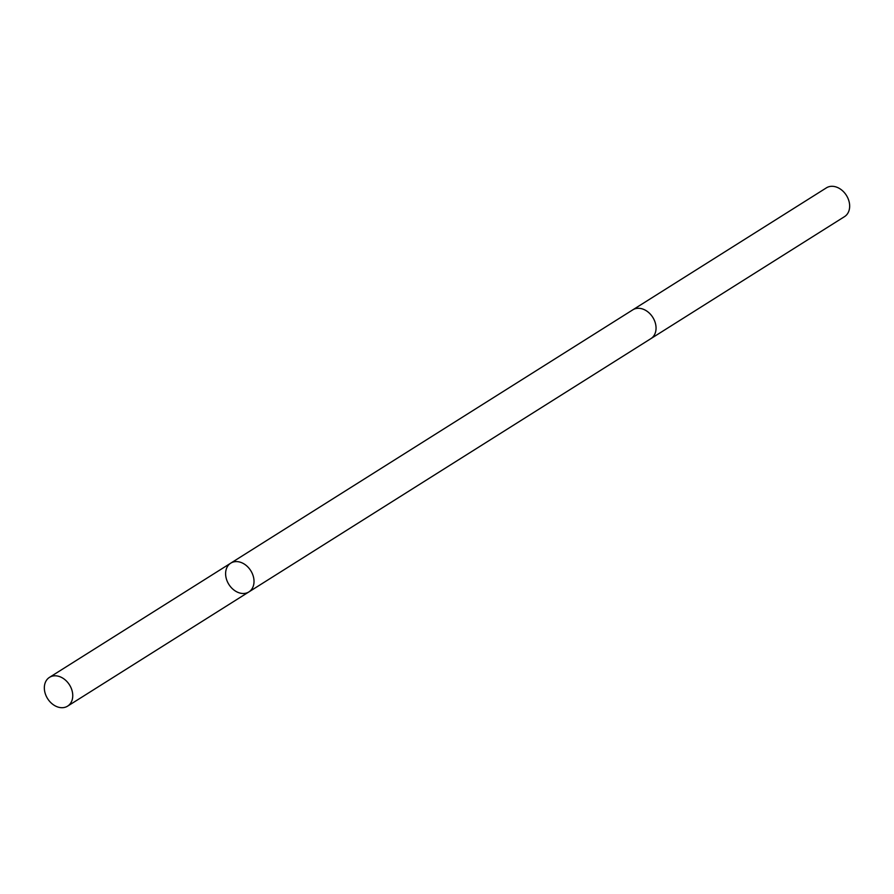 <?xml version="1.0" encoding="UTF-8"?>
<svg xmlns="http://www.w3.org/2000/svg" width="894" height="894" viewBox="0 0 894 894"><rect width="100%" height="100%" fill="white"/><g stroke="black" fill="none" stroke-linecap="round" stroke-linejoin="round"><path stroke-width="1.34" d="M632.561 309.994A17.008 12.929 57.8 0 1 632.784 309.849A16.997 12.929 57.8 0 1 649.301 313.101A16.997 12.929 57.8 0 1 655.693 331.484A16.997 12.929 57.8 0 1 650.91 338.625L248.878 591.929A17.008 12.929 -122.2 0 0 250.756 570.651A17.008 12.929 -122.2 0 0 230.753 563.153A17.008 12.929 -122.2 0 0 225.97 570.283A17.008 12.929 -122.2 0 0 232.351 588.677A17.008 12.929 -122.2 0 0 248.878 591.929A17.008 12.929 -122.2 0 0 250.756 570.651A17.008 12.929 -122.2 0 0 230.753 563.153L49.483 677.361A17.008 12.929 57.8 0 1 66 680.613A17.008 12.929 57.8 0 1 72.392 698.996A17.008 12.929 57.8 0 1 67.609 706.137A17.008 12.929 57.8 0 1 51.081 702.885A17.008 12.929 57.8 0 1 44.7 684.502A17.008 12.929 57.8 0 1 49.483 677.361M230.753 563.153L632.784 309.849A17.008 12.929 57.8 0 1 649.312 313.101A17.008 12.929 57.8 0 1 655.693 331.484A17.008 12.929 57.8 0 1 650.91 338.625A17.008 12.929 57.8 0 1 650.687 338.759M632.784 309.849L826.391 187.863A17.008 12.929 57.8 0 1 842.919 191.115A17.008 12.929 57.8 0 1 849.3 209.498A17.008 12.929 57.8 0 1 844.517 216.639L650.91 338.625M248.878 591.929L67.609 706.137"/></g></svg>
